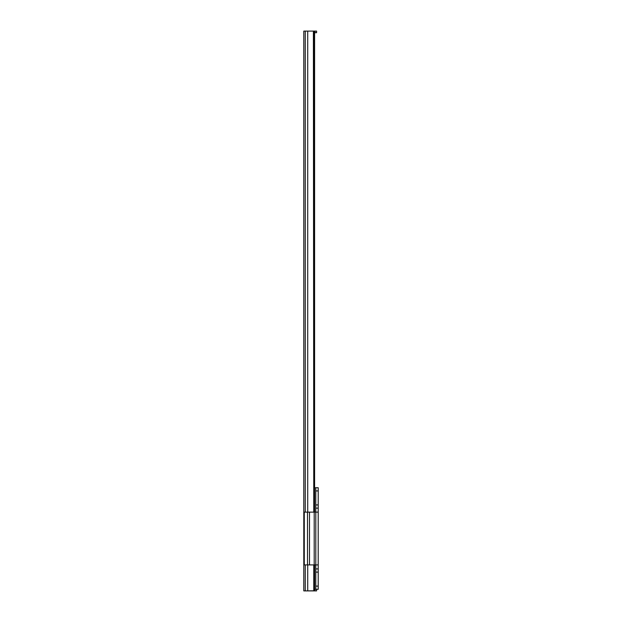 <?xml version="1.0" encoding="UTF-8"?>
<svg xmlns="http://www.w3.org/2000/svg" width="622" height="622" viewBox="0 0 622 622"><rect width="100%" height="100%" fill="white"/><g stroke="black" fill="none" stroke-linecap="round" stroke-linejoin="round"><path stroke-width="0.93" d="M307.719 31.1L303.8 31.1L303.8 590.9L303.8 31.1L305.247 31.1L305.247 512.131L305.247 31.1L307.719 31.1L307.719 512.131L307.719 31.1L313.395 31.1L307.719 31.1M316.598 31.1L308.839 31.1L315.051 31.1L315.051 32.702L315.051 31.1L316.598 31.1L316.598 32.702L314.6 32.702L313.395 31.1L313.776 512.131L313.776 31.193A1.602 1.228 -90 0 1 314.6 32.702L314.6 512.131L314.6 32.702L316.598 32.702L316.598 31.1M313.395 590.9L303.8 590.9L305.247 590.9L305.247 564.908L305.247 590.9L313.776 590.807L313.776 564.908L313.776 590.807L314.6 589.298L314.6 564.908L314.6 589.298A1.602 1.228 -90 0 1 313.776 590.807L313.395 590.9M307.719 564.908L307.719 590.9L307.719 564.908M316.598 590.9L308.839 590.9L315.051 590.9L315.051 589.298L315.051 590.9L316.598 590.9L316.598 589.298L316.598 590.9M314.6 487.734L315.797 487.734L315.797 508.127L318.2 508.127L318.2 487.734L314.04 487.734M314.6 589.298L314.04 589.298M315.797 564.908L318.2 564.908L318.2 487.734L315.797 487.734L315.797 490.937L318.2 490.937L315.797 490.937L315.797 504.932L318.2 504.932L315.797 504.932L315.797 512.131L318.2 512.131L318.2 568.905L315.797 568.905L315.797 589.298L318.2 589.298L315.797 589.298L315.797 586.103L318.2 586.103L315.797 586.103L315.797 572.108L318.2 572.108L315.797 572.108L315.797 568.905L318.2 568.905L318.2 572.108L318.2 564.908L315.797 564.908L315.797 568.905L315.797 564.908L304.275 564.908L304.275 512.131L315.797 512.131L315.797 508.127L318.2 508.127L318.2 512.131L315.797 512.131L315.797 564.908L315.797 512.131L314.196 512.131L314.196 564.908L315.797 564.908L315.797 512.131M318.2 589.298L318.2 572.108L318.2 589.298M304.275 564.908L307.509 564.908L307.509 512.131L304.275 512.131L304.275 564.908M307.509 512.131L307.509 564.908L309.507 564.908L309.507 512.131L307.509 512.131M309.507 564.908L314.196 564.908L314.196 512.131L309.507 512.131L309.507 564.908"/></g></svg>
